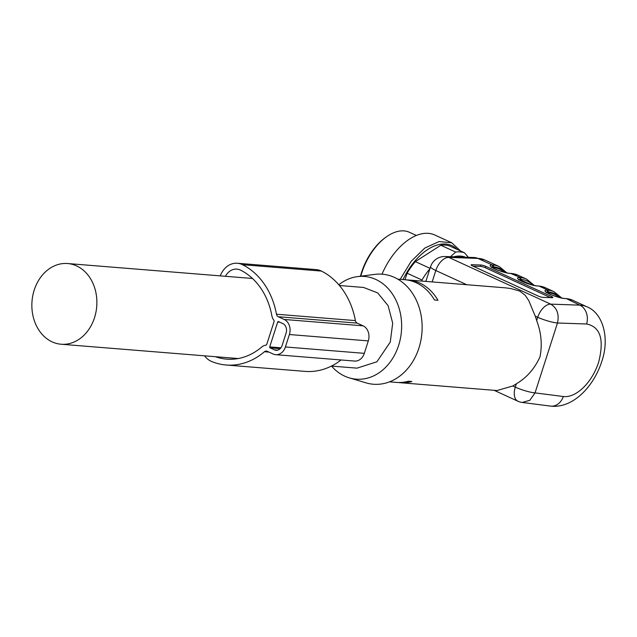 <?xml version="1.0" encoding="UTF-8"?>
<svg xmlns="http://www.w3.org/2000/svg" width="637" height="637" viewBox="0 0 637 637"><rect width="100%" height="100%" fill="white"/><g stroke="black" fill="none" stroke-linecap="round" stroke-linejoin="round"><path stroke-width="0.96" d="M539.993 356.816C534.65 368.624 526.783 377.614 516.384 383.8L512.793 385.99L497.011 390.537M491.676 267.126L492.974 266.863L492.202 264.968L493.062 264.992A53.365 30.608 114.6 0 1 499.225 266.577L484.972 260.039A53.365 30.608 114.6 0 0 477.885 258.407L492.202 264.968C484.263 264.992 501.383 272.835 510.699 273.448L520.469 277.557A53.365 30.608 114.6 0 1 526.624 279.141L517.857 275.12A53.365 30.608 114.6 0 0 511.694 273.536L510.412 273.369C504.56 273.679 488.898 266.377 491.342 266.799L491.374 267.452M539.101 286.101L547.868 290.122A53.365 30.608 114.6 0 1 554.031 291.706L545.256 287.685A53.365 30.608 114.6 0 0 539.101 286.101A1.473 1.178 94.6 0 0 538.775 286.013L545.256 287.685M566.5 298.665L579.821 305.147A53.365 30.608 114.6 0 1 586.908 306.787L572.663 300.25A53.365 30.608 114.6 0 0 566.5 298.665A1.473 1.178 94.6 0 0 566.174 298.578L572.663 300.25M389.502 381.85L396.453 382.415A51.525 41.309 94.6 0 0 408.389 381.221L411.9 381.507A51.525 41.309 94.6 0 1 399.964 382.694A51.525 41.309 94.6 0 1 398.213 382.511M551.18 297.654L551.531 296.5L485.76 266.346L485.346 267.731L550.551 297.63M551.531 296.5A3.679 0.701 -163.2 0 1 552.828 297.487A3.679 0.701 -163.2 0 1 552.048 297.678L543.154 297.375A3.679 0.701 -163.2 0 1 538.185 296.046L472.423 265.884A3.679 0.701 -163.2 0 1 471.125 264.896A3.679 0.701 -163.2 0 1 471.906 264.705L480.8 265.016A3.679 0.701 -163.2 0 1 485.76 266.346M492.974 266.863L493.715 266.879L493.062 264.992M519.083 279.691L521.122 279.444L520.469 277.557M546.482 292.256L548.521 292.009L547.868 290.122M505.181 287.82L510.54 288.481L519.752 291.093L525.143 295.202L528.782 300.624L535.223 316.111A51.525 41.309 94.6 0 1 536.673 320.618C541.267 332.681 542.382 344.736 540.001 356.792M406.502 279.89A51.525 41.309 94.6 0 1 408.261 279.985A51.525 41.309 94.6 0 1 437.977 300.274L434.474 299.995A51.525 41.309 94.6 0 0 404.758 279.707L397.799 279.141M338.812 284.779A51.525 41.309 94.6 0 1 357.461 276.617L374.795 274.38A55.204 44.264 94.6 0 1 418.915 348.065A55.204 44.264 94.6 0 1 366.028 382.861L349.275 377.868A51.525 41.309 94.6 0 1 331.543 366.092M472.98 266.139L480.378 266.393L480.8 265.016M485.346 267.731A3.679 0.701 16.8 0 0 480.378 266.393M492.29 267.572L493.492 267.564A51.151 29.342 -65.4 0 1 503.955 272.142M519.688 280.137L520.899 280.129L531.362 284.707M547.095 292.702L548.298 292.694A51.151 29.342 -65.4 0 1 558.76 297.272M357.461 276.617A51.525 41.309 94.6 0 1 398.635 345.389A51.525 41.309 94.6 0 1 349.275 377.868M339.433 285.503L363.536 287.454L377.661 292.885L388.116 305.688L392.687 323.166L390.282 342.029L376.921 361.768L357.015 368.146L331.415 366.084M34.358 289.66A40.481 32.463 94.6 0 1 67.626 263.535A40.481 32.463 94.6 0 1 76.894 266.043A40.481 32.463 94.6 0 1 94.38 318.118A40.481 32.463 94.6 0 1 61.104 344.235A40.481 32.463 94.6 0 1 51.844 341.735A40.481 32.463 94.6 0 1 34.358 289.66M403.014 279.563A52.656 30.202 -65.4 0 1 457.183 249.433M421.829 281.084L421.981 280.033L407.115 273.217L405.028 279.731M407.115 273.217A51.525 29.549 -65.4 0 1 415.348 261.608L440.836 245.253A51.525 29.549 -65.4 0 1 449.603 245.962L464.461 252.77L468.41 257.324M416.391 235.475L409.48 232.306A47.106 27.017 114.6 0 0 404.041 230.905A47.106 27.017 114.6 0 0 386.659 236.669A47.106 27.017 114.6 0 0 361.784 272.859A47.106 27.017 114.6 0 0 360.797 276.187M386.659 236.669L385.664 237.37A45.633 26.173 114.6 0 0 361.569 272.429A45.633 26.173 114.6 0 0 360.454 276.227M400.171 279.332L411.176 261.305L424.831 248.04L439.076 241.542L451.76 242.793L434.768 234.997A55.204 31.659 114.6 0 0 382.009 274.173M451.76 242.793L460.655 251.026M421.981 280.033A51.525 29.549 -65.4 0 1 429.911 268.758M430.047 268.344L415.348 261.608M450.47 256.711L455.694 252.061L440.836 245.253M455.694 252.061A51.525 29.549 -65.4 0 1 464.461 252.77M425.667 281.395A47.839 27.439 -65.4 0 1 426.073 280.726M453.616 256.815A47.839 27.439 -65.4 0 1 465.551 257.229M204.604 355.836A21.347 17.111 94.6 0 0 211.492 361.418A73.605 59.018 94.6 0 0 226.191 365.009A73.605 59.018 94.6 0 0 264.435 351.735A3.679 2.954 94.6 0 1 266.346 351.067A3.679 2.954 94.6 0 1 267.166 351.282L273.09 353.997A11.777 9.444 94.6 0 0 275.686 354.682L354.594 361.06A11.777 9.444 94.6 0 0 364.316 353.344L368.305 340.906A11.777 9.444 94.6 0 0 363.082 325.833L357.158 323.118A3.679 2.954 94.6 0 1 355.39 320.602A73.605 59.018 94.6 0 0 321.446 271.083A21.347 17.111 94.6 0 0 316.286 269.626L237.386 263.256A21.347 17.111 94.6 0 1 242.538 264.705A73.605 59.018 94.6 0 1 276.482 314.224L355.39 320.602M276.482 314.224A3.679 2.954 94.6 0 0 278.25 316.74L284.182 319.455A11.777 9.444 94.6 0 1 289.397 334.529L368.305 340.906M215.394 356.704A67.713 54.296 94.6 0 0 226.668 359.141A67.713 54.296 94.6 0 0 261.855 346.926A9.571 7.676 94.6 0 1 265.74 345.206A1.473 1.178 94.6 0 0 266.792 344.243L274.037 321.669A1.473 1.178 94.6 0 0 273.799 320.116A9.571 7.676 94.6 0 1 271.864 315.737A67.713 54.296 94.6 0 0 240.643 270.176A15.455 12.398 94.6 0 0 236.908 269.125A15.455 12.398 94.6 0 0 225.41 276.291M269.706 346.902L277.692 322.027A0.733 0.589 94.6 0 1 278.465 321.589L282.844 323.604A7.357 5.9 94.6 0 1 286.109 333.024L282.119 345.461A7.357 5.9 94.6 0 1 276.044 350.286A7.357 5.9 94.6 0 1 274.42 349.856L270.032 347.842A0.733 0.589 94.6 0 1 269.706 346.902L280.925 347.81M220.251 275.869A21.347 17.111 94.6 0 1 237.386 263.256M341.066 359.969A73.605 59.018 94.6 0 1 305.099 371.387L226.191 365.009M289.397 334.529L285.408 346.966A11.777 9.444 94.6 0 1 275.686 354.682M563.323 396.517A38.642 22.168 -65.4 0 0 598.645 362.174C604.417 339.537 600.396 326.813 586.605 324.002L557.479 322.999L535.04 392.886L529.841 400.299L522.205 402.457L550.479 406.095A14.723 11.872 -82.7 0 0 563.323 396.517L535.04 392.886A14.723 2.468 -162.2 0 1 515.309 387.145A14.723 8.44 114.6 0 0 517.945 401.238A14.723 14.723 0 0 0 522.205 402.457M512.793 385.99L515.309 387.145L516.384 383.8M466.762 284.715L435.812 270.526L432.157 281.92M536.673 320.618L537.747 317.266A14.723 2.468 17.8 0 0 557.479 322.999C559.366 314.304 557.104 308.013 550.694 304.144L448.759 257.404L477.885 258.407A14.723 11.729 -88 0 0 474.215 257.523L484.972 260.039M535.223 316.111L537.747 317.266A14.723 8.44 114.6 0 1 550.694 304.144L579.821 305.147A14.723 11.729 -88 0 1 586.605 324.002M564.939 298.522L565.505 298.578C556.189 297.965 539.069 290.122 547.008 290.098L547.78 291.993M537.532 285.957L538.098 286.013C528.782 285.4 511.67 277.557 519.601 277.533L520.381 279.428M493.412 268.241A1.473 1.178 -85.4 0 1 493.492 267.564L493.715 266.879A51.892 29.764 -65.4 0 1 505.292 272.477M511.041 273.48A1.473 1.178 94.6 0 1 511.694 273.536M510.133 273.392L517.857 275.12M532.699 285.042A51.892 29.764 114.6 0 0 521.122 279.444L520.899 280.129A1.473 1.178 94.6 0 0 520.811 280.806M538.448 286.045A1.473 1.178 94.6 0 1 538.775 286.013L537.811 285.933C531.959 286.244 516.296 278.942 518.741 279.364L518.773 280.017M548.218 293.37A1.473 1.178 -85.4 0 1 548.298 292.694L548.521 292.009A51.892 29.764 -65.4 0 1 560.098 297.606M565.847 298.61A1.473 1.178 94.6 0 1 566.174 298.578L565.218 298.498C559.366 298.809 543.695 291.507 546.148 291.929L546.172 292.582M474.215 257.523L445.088 256.52A14.723 11.729 -88 0 1 448.759 257.404A14.723 8.44 114.6 0 0 435.812 270.526A14.723 2.468 -162.2 0 1 430.564 266.736L425.85 281.411M471.667 265.494L471.906 264.705M497.29 269.992A49.678 28.498 -65.4 0 1 499.878 270.924L499.894 270.932M527.301 283.497L527.285 283.489A49.678 28.498 114.6 0 0 524.689 282.557M552.096 295.122A49.678 28.498 -65.4 0 1 554.684 296.054L554.7 296.062M278.25 316.74L357.158 323.118M284.182 319.455L363.082 325.833M277.692 322.027L279.794 322.203M242.538 264.705L321.446 271.083M264.435 351.735L268.933 352.094M285.408 346.966L364.316 353.344M274.42 349.856L277.716 350.119M270.032 347.842L280.184 348.662M494.105 390.306L517.945 401.238M586.908 306.787C603.191 313.149 609.896 338.597 601.702 361.649C593.628 386.834 572.623 408.803 550.479 406.095M399.964 382.694L497.226 390.561M506.821 272.811L499.225 266.577M534.228 285.376L526.624 279.141M561.627 297.941L554.031 291.706M408.261 279.985L505.539 287.852M445.088 256.52A14.723 14.723 0 0 0 430.564 266.736M67.626 263.535L252.491 278.48M61.104 344.235L238.182 358.543"/></g></svg>
